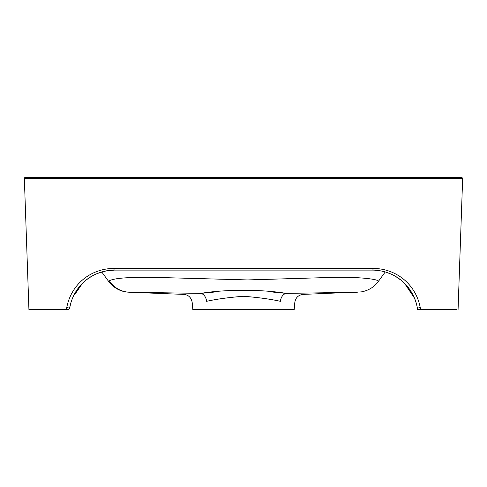 <?xml version="1.0" encoding="UTF-8"?>
<svg xmlns="http://www.w3.org/2000/svg" width="487" height="487" viewBox="0 0 487 487"><rect width="100%" height="100%" fill="white"/><g stroke="black" fill="none" stroke-linecap="round" stroke-linejoin="round"><path stroke-width="0.73" d="M25.628 178.492A0.877 0.864 89.6 0 1 26.487 177.585L450.712 177.505L461.889 177.597L462.54 178.047L462.65 178.498L24.35 178.498L28.928 309.562L66.396 309.562L66.756 307.541C71.467 283.367 91.507 268.605 113.818 268.41L373.182 268.41C395.468 268.538 415.575 283.477 420.244 307.541L420.604 309.562L456.55 309.562M462.65 178.498L458.072 309.562M129.25 292.218C120.892 291.92 113.988 288.274 108.528 281.279L101.746 271.941L108.528 281.279L109.319 280.816C116.405 276.756 145.217 277.06 169.586 277.785L247.573 279.928L325.468 277.602C349.112 276.306 378.119 278.546 378.472 281.273L378.472 281.273C374.132 287.129 368.361 290.672 361.177 291.908L303.005 294.404C298.312 295.055 295.591 297.721 294.824 302.39L294.197 309.562L192.803 309.562L192.176 302.39C191.263 297.606 188.536 294.945 184.001 294.404L129.25 292.218L200.766 293.387C224.793 289.278 262.183 289.278 286.234 293.387C308.46 294.793 308.46 294.793 286.234 293.387L272.026 291.993M357.361 292.224L286.234 293.387A8.772 6.313 -85.4 0 0 280.402 301.313C299.493 302.804 299.493 302.804 280.402 301.313C270.297 299.079 257.994 297.405 243.5 296.279C229.024 297.399 216.727 299.079 206.598 301.313C187.507 302.798 187.507 302.798 206.598 301.313A8.772 6.313 85.4 0 0 200.766 293.387C178.54 294.787 178.54 294.787 200.766 293.387M417.396 308.137L417.517 308.849M412.087 294.343L404.454 283.245L414.534 298.208M415.758 301.502L416.227 303.03M401.081 280.232L395.499 276.366M393.843 275.447L392.607 274.814M390.97 274.047L389.557 273.444M384.237 271.655L380.895 270.894M379.556 270.662L375.921 270.236M417.456 308.484L417.645 309.562L420.226 309.562M71.23 301.538L69.592 308.222M69.471 308.91L69.671 307.784A1.753 0.353 -170 0 1 68.6 307.924A1.753 0.353 -170 0 1 66.756 307.541M85.919 280.232L82.546 283.239L74.937 294.312M91.507 276.366L94.843 274.589M418.138 309.562L417.645 309.562L417.329 307.784C412.879 284.603 393.782 270.248 372.427 270.102L115.395 270.102M417.706 309.562L420.604 309.562M66.396 309.562L68.862 309.562M214.974 291.993L200.991 293.375M301.021 270.102L327.483 270.102M412.422 293.801L405.561 284.371M80.051 285.912L73.647 295.597M387.031 272.507L391.992 274.51M401.172 280.305L404.082 282.886M414.2 297.417L415.034 299.462M416.464 303.882L417.189 307.017M403.571 282.393L402.81 281.699M399.736 279.185L398.299 278.15M395.614 276.439L395.243 276.22M70.006 306.067L70.773 303.03M94.545 274.735L96.012 274.053M97.449 273.438L106.489 270.827M106.823 270.766L114.573 270.102C93.194 270.315 74.164 284.499 69.671 307.784M86.814 279.526L91.733 276.232M92.226 275.952L96.797 273.712M413.731 296.382L415.021 299.42M415.113 299.663L416.154 302.768M416.452 303.827L417.329 307.784A1.753 0.353 -10 0 0 418.4 307.924A1.753 0.353 -10 0 0 420.244 307.541M113.544 270.102L113.934 270.108M372.427 270.102A1.753 0.755 -90 0 0 373.182 268.41M114.573 270.102A1.753 0.755 -90 0 1 113.818 268.41M109.319 280.816A26.31 25.281 91 0 0 129.542 292.218M385.254 271.941L378.472 281.279M26.487 177.585C23.656 177.633 25.105 177.572 24.35 178.498M25.848 177.852L25.263 177.591M106.257 177.475L170.413 177.554M243.969 177.597L265.634 177.591M312.35 177.56L351.596 177.512M403.626 177.445L414.93 177.438"/></g></svg>

